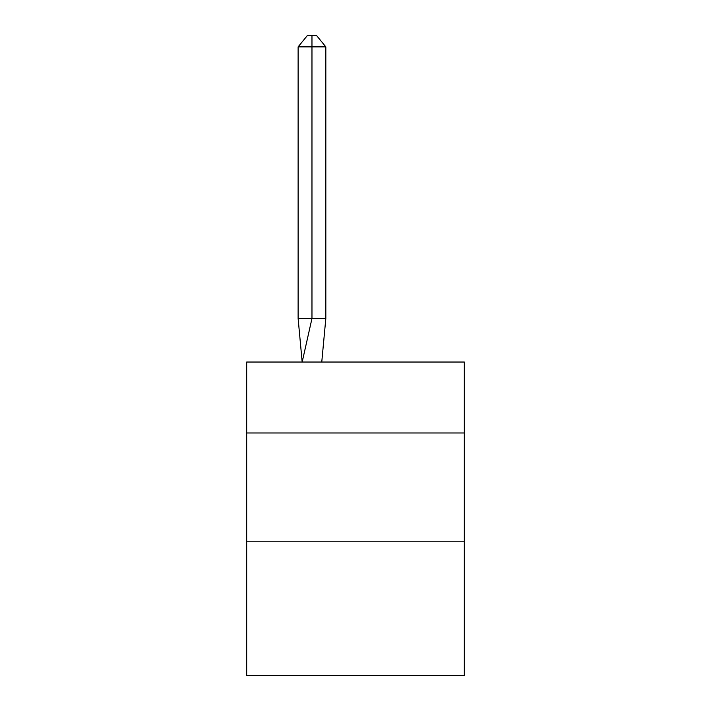 <?xml version="1.0" encoding="UTF-8"?>
<svg xmlns="http://www.w3.org/2000/svg" width="711" height="711" viewBox="0 0 711 711"><rect width="100%" height="100%" fill="white"/><g stroke="black" fill="none" stroke-linecap="round" stroke-linejoin="round"><path stroke-width="1.07" d="M246.673 432.981L464.327 432.981L464.327 362.032L246.673 362.032L246.673 675.45L464.327 675.45L464.327 541.809L246.673 541.809M464.327 541.809L464.327 432.981M325.825 318.501L325.825 46.864L311.969 46.864L311.969 318.501L298.122 318.501L302.175 362.032L311.969 318.501L311.969 46.864L311.969 318.501L311.969 46.864L311.969 318.501L311.969 46.864L311.969 318.501L311.969 46.864L311.969 318.501L311.969 46.864L311.969 318.501L311.969 46.864L311.969 318.501L311.969 46.864L311.969 318.501L311.969 46.864L311.969 318.501L325.825 318.501L321.763 362.032M298.122 46.864L307.356 35.55L311.969 35.55L311.969 46.864L298.122 46.864L298.122 318.501M311.969 35.55L316.591 35.55L325.825 46.864"/></g></svg>
